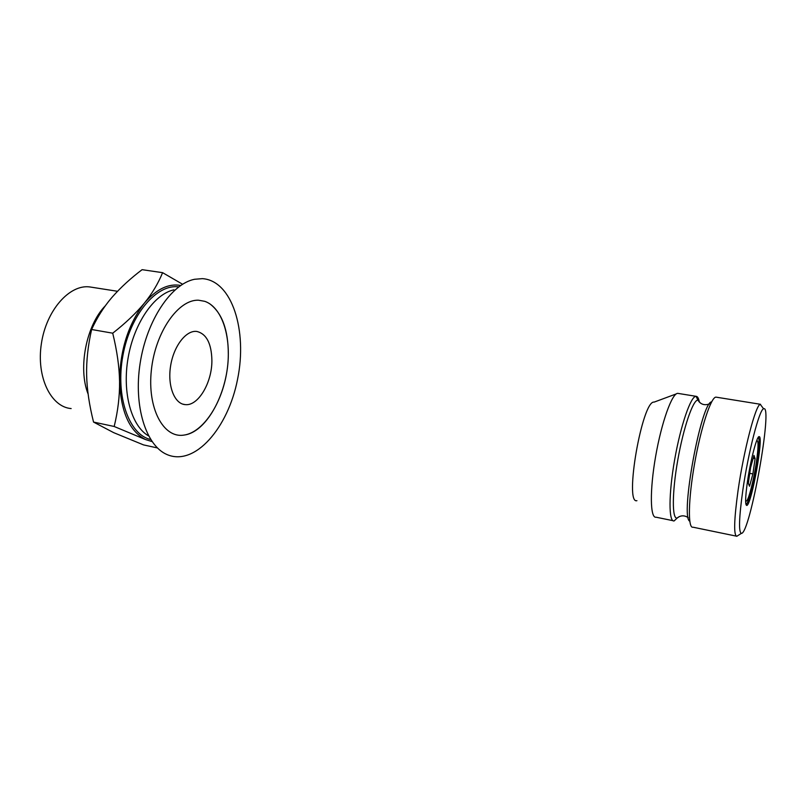 <?xml version="1.0" encoding="UTF-8"?>
<svg xmlns="http://www.w3.org/2000/svg" width="806" height="806" viewBox="0 0 806 806"><rect width="100%" height="100%" fill="white"/><g stroke="black" fill="none" stroke-linecap="round" stroke-linejoin="round"><path stroke-width="1.21" d="M747.474 481.464C745.228 497.665 745.036 505.654 746.91 505.433C751.756 503.75 763.826 436.177 759.192 436.661C757.046 435.341 750.588 459.793 747.474 481.464M745.953 504.365L746.094 504.294C750.729 502.773 762.345 438.504 758.164 437.487M762.184 406.919L760.27 404.37C755.776 404.501 743.757 450.312 738.034 490.673C734.034 519.92 733.601 535.134 736.744 536.322L737.953 535.547M742.82 490.25C739.001 517.784 738.528 532.151 741.379 533.36C749.943 534.65 773.417 403.433 763.604 408.813C759.453 409.105 748.24 452.277 742.82 490.25M636.931 500.687C624.015 504.627 642.261 399.766 654.129 402.113L676.234 393.922M736.12 536.091L693.029 527.205C687.76 528.917 688.193 499.69 694.581 463.621C700.908 427.573 711.083 396.754 716.01 397.136L716.524 397.227M677.735 517.543L674.118 520.918C668.607 522.369 668.557 494.269 674.632 459.823C680.647 425.387 690.823 395.958 696.052 396.32L696.072 396.32C697.583 396.34 698.661 398.275 699.326 402.113M656.034 517.22C650.13 518.46 649.636 490.471 655.641 456.317C661.575 422.183 672.083 393.036 677.755 393.368L678.41 393.459M202.387 278.644L194.538 279.279C171.356 283.833 146.752 320.133 140.143 363.204C133.363 406.254 146.057 445.748 166.983 454.544C194.891 466.674 228.199 427.825 237.569 379.253C247.563 330.823 232.199 280.599 202.387 278.644M173.945 289.838C154.399 293.918 134.098 322.954 128.114 357.854C122.008 392.744 131.459 426.223 148.576 435.895M198.679 300.235C178.559 299.056 155.286 331.941 151.367 370.145C147.155 408.36 163.406 438.293 183.677 435.139C203.052 432.641 221.831 403.877 226.879 371.616C232.098 339.376 222.889 307.57 204.784 301.333L198.679 300.235M157.422 447.945L143.539 444.902L113.666 432.641L93.546 422.072L114.18 426.485C117.948 411.03 119.731 396.058 119.56 381.57C119.348 367.093 117.072 350.963 112.719 333.19L91.612 329.503C87.965 345.683 86.313 360.907 86.635 375.163C86.967 389.449 89.275 405.086 93.546 422.072M152.072 441.597L145.412 439.512L114.18 426.485M112.719 333.19C125.414 323.277 135.962 313.272 144.355 303.157C152.032 293.727 158.117 283.571 162.6 272.67L142.088 269.678C130.824 278.191 121.011 287.168 112.649 296.608L111.53 297.898C103.702 307.086 97.073 317.614 91.612 329.503M162.6 272.67L182.579 284.246M145.412 439.512C129.524 431.18 120.91 411.866 119.56 381.57C119.943 350.328 128.214 324.193 144.355 303.157C156.344 289.142 168.454 283.249 180.705 285.465M150.682 439.512C129.081 434.817 115.258 396.562 122.905 355.557C130.3 314.501 156.807 283.641 178.67 286.916M209.53 303.62C222.003 312.869 228.269 329.775 228.32 354.318C228.31 390.85 207.948 430.696 185.461 434.847M211.897 360.463C212.089 382.679 198.145 406.335 185.158 404.612C174.469 403.877 167.376 385.973 170.58 366.065C173.622 346.137 186.065 330.067 196.694 331.427C206.437 333.724 211.504 343.396 211.897 360.463M91.723 287.248L89.829 286.946C69.659 284.085 46.325 310.159 41.388 343.598C36.169 377.007 50.889 406.99 71.15 408.571M88.116 394.043C77.789 368.271 86.252 325.09 105.374 305.746M753.973 455.38L750.547 467.752L748.321 483.318L749.53 486.24L752.895 473.928L755.101 458.644L753.973 455.38M753.167 458.292L755.101 458.644M749.751 473.354L752.895 473.928M756.542 440.983L757.086 440.58C758.527 441.204 758.335 448.076 756.522 461.193C753.963 479.318 748.462 500.959 746.285 501.141L745.621 500.526M689.755 521.18C679.942 517.543 701.17 401.781 711.638 401.862M679.206 516.636L677.121 518.067C671.972 519.356 672.003 492.738 677.745 460.226C683.428 427.714 692.979 399.847 697.895 400.078L700.404 403.06M746.094 504.294L746.91 505.433M758.345 437.225L759.192 436.661M763.604 408.813L760.27 404.37M741.379 533.36L736.744 536.322M760.552 404.3L716.01 397.136M674.148 520.918L677.121 518.067C680.627 515.246 684.324 515.115 688.223 517.654M696.052 396.32L697.895 400.078C700.636 404.421 704.484 405.7 709.431 403.907M696.072 396.32L677.806 393.358M672.919 520.666L656.094 517.21M89.829 286.946L117.515 291.288M185.158 404.612L182.851 404.149"/></g></svg>
